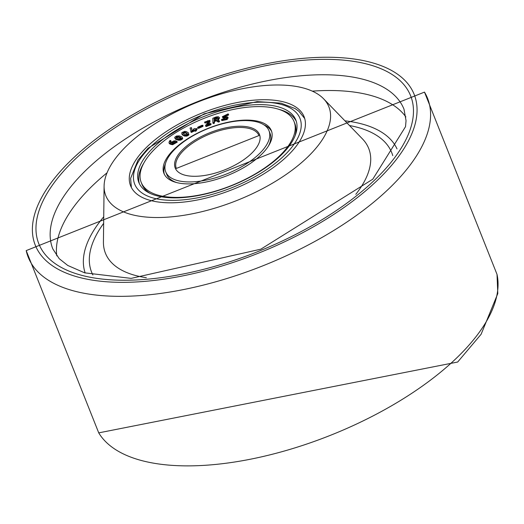 <?xml version="1.0" encoding="UTF-8"?>
<svg xmlns="http://www.w3.org/2000/svg" width="524" height="524" viewBox="0 0 524 524"><rect width="100%" height="100%" fill="white"/><g stroke="black" fill="none" stroke-linecap="round" stroke-linejoin="round"><path stroke-width="0.79" d="M308.643 156.093A120.055 52.963 -21.7 0 0 323.59 98.787A120.055 52.963 -21.7 0 0 197.764 102.049A120.055 52.963 -21.7 0 0 104.093 186.138A120.055 52.963 -21.7 0 0 181.769 215.619A120.055 52.963 -21.7 0 0 308.643 156.093M288.351 155.019A93.377 41.193 -21.7 0 0 304.103 116.734A93.377 41.193 -21.7 0 0 202.113 112.988A93.377 41.193 -21.7 0 0 130.587 185.784A93.377 41.193 -21.7 0 0 197.286 200.011A93.377 41.193 -21.7 0 0 288.351 155.019M186.321 181.854A55.583 24.517 -21.7 0 0 245.003 164.739A55.583 24.517 -21.7 0 0 268.982 130.705A55.583 24.517 -21.7 0 0 208.277 128.478A55.583 24.517 -21.7 0 0 165.702 171.807A55.583 24.517 -21.7 0 0 186.321 181.854M170.189 197.771A84.482 37.27 -21.7 0 0 259.387 171.748A84.482 37.27 -21.7 0 0 295.837 120.022A84.482 37.27 -21.7 0 0 203.561 116.629A84.482 37.27 -21.7 0 0 138.847 182.496A84.482 37.27 -21.7 0 0 170.189 197.771M150.159 193.395A82.261 36.287 158.3 0 1 141.945 184.271L141.211 182.418A82.261 36.287 158.3 0 1 204.222 118.286A82.261 36.287 158.3 0 1 294.069 121.588A82.261 36.287 158.3 0 1 280.196 155.314A82.261 36.287 158.3 0 1 199.972 194.948A82.261 36.287 158.3 0 1 141.211 182.418M294.069 121.588L294.809 123.441A82.261 36.287 158.3 0 1 295.11 135.709M164.34 174.282A57.804 25.499 158.3 0 1 165.368 163.992M263.86 124.804A57.804 25.499 158.3 0 1 271.674 131.57M261.594 154.325A57.804 25.499 158.3 0 1 205.225 182.182A57.804 25.499 158.3 0 1 163.933 173.372A57.804 25.499 158.3 0 1 208.211 128.308A57.804 25.499 158.3 0 1 271.347 130.627A57.804 25.499 158.3 0 1 261.594 154.325M176.719 182.588A55.583 24.517 158.3 0 1 166.737 174.407L165.702 171.807M268.982 130.705L270.017 133.306A55.583 24.517 158.3 0 1 268.386 146.111M139.423 183.773A84.482 37.27 158.3 0 1 143.89 162.964M278.755 109.293A84.482 37.27 158.3 0 1 296.302 121.339M226.532 118.129L222.877 117.789L222.314 116.741L226.669 117.645L221.639 119.413L221.685 119.852L226.931 118.752L227.58 116.891L223.597 116.263L227.573 114.618L228.287 114.232L227.973 113.918L222.314 116.741M222.877 117.789L222.582 117.049M227.573 114.618L227.868 115.365L228.582 114.972L227.973 113.918M227.868 115.365L224.036 116.518M227.874 117.631L227.226 119.492L221.98 120.592L221.639 119.413M228.248 117.985L227.58 116.891M221.98 120.592L221.934 120.16L221.98 120.592M226.407 118.123L226.113 117.376M223.696 117.913L223.401 117.173M217.846 118.26L214.408 118.948L214.113 118.208L217.355 117.468L217.899 117.808L216.039 119.492L214.133 120.094L214.113 118.208M217.65 118.208L217.355 117.468M214.408 118.948L214.421 120.003M219.183 117.291L219.477 118.038L218.639 119.642L218.344 118.902L219.183 117.291L218.279 116.728L216.012 116.97L212.809 118.293L212.901 122.944M218.639 119.642L217.696 120.297M219.261 120.861L219.163 121.987L219.202 120.71L217.401 119.551L218.344 118.902M219.497 121.45L218.312 122.085L216.458 120.841L214.434 121.47L214.139 120.73L216.163 120.094L218.017 121.339L219.202 120.71M216.163 120.094L216.458 120.841L216.157 120.094M214.434 121.47L214.454 123.173L213.15 123.579M212.855 122.839L214.159 122.433L214.139 120.73M208.46 121.358L205.421 123.009L205.126 122.269L208.067 120.605L208.493 121.306L205.572 125.485L206.273 125.681L210.321 124.142L210.281 123.513L207.144 124.699L209.882 120.356L204.557 122.079L205.126 122.269L204.557 122.079M204.851 122.819L205.421 123.009L204.622 122.249M209.882 120.356L209.98 121.941L209.685 121.195M209.98 121.941L208.297 124.267M210.517 124.306L210.615 124.882L206.567 126.422L205.958 126.487L205.572 125.485M210.615 124.882L210.222 123.566M208.362 121.345L208.067 120.605L208.493 121.306M202.814 125.302L203.116 126.042L202.637 126.553L198.825 128.242L198.531 127.502L202.343 125.812L202.814 125.302L202.009 125.295L198.059 127.044L197.581 127.555L198.531 127.502M198.825 128.242L198.445 127.502M198.74 128.242L197.876 128.295L197.581 127.555M195.124 129.042L194.614 128.557L193.402 129.173L193.913 129.657L191.954 130.646L191.352 127.574L191.653 128.347L191.358 127.601L190.068 128.059L191.09 131.635L194.391 130.103L194.902 130.587L196.114 129.972L195.603 129.487L196.421 129.074L196.074 128.557L195.124 129.042M196.33 129.356L196.716 129.814L196.173 130.09L196.448 130.771L196.114 129.972M196.716 129.814L196.035 128.616M196.408 130.712L195.197 131.328L194.391 130.103M194.686 130.843L191.384 132.375L190.782 131.491M191.077 132.231L190.795 131.511M191.653 128.347L192.092 130.581M186.904 136.109L186.609 135.369L188.502 134.288L188.385 132.782L188.797 135.028L186.904 136.109L184.402 136.03L182.3 134.806L182.044 133.941M185.882 136.181L185.588 135.441L186.609 135.369M188.385 132.782L186.282 131.557L184.684 131.367L181.861 132.611L182.005 134.065L184.107 135.29L185.588 135.441M181.861 132.611L182.3 134.806M188.823 134.609L188.529 133.869M187.422 134.111L187.12 133.325L187.415 134.072L185.647 133.037L184.219 132.86L183.931 132.127L185.352 132.297L187.12 133.325L187.114 134.537L185.037 134.55L183.269 133.522L182.948 132.683L183.924 132.12M185.647 133.037L185.352 132.297M183.269 133.522L182.948 132.683L183.243 133.423L184.225 132.867M175.52 142.417L172.593 143.118M174.603 141.539L175.658 141.932L173.274 143.262L171.617 142.901L174.603 141.539L174.898 142.279M175.553 140.799L173.673 140.963L170.752 142.698L170.149 142.03L170.464 140.458L169.573 140.851L168.977 142.574L169.324 143.163L172.324 144.002L176.942 141.415L175.553 140.799M176.942 141.415L177.236 142.155L172.619 144.742L170.516 144.29L169.272 143.314M168.977 142.574L169.619 143.904M170.464 140.458L171.021 141.526L170.758 141.198L170.555 142.253L170.261 141.513M170.555 142.253L170.451 142.777M180.859 140.059L180.564 139.319L182.326 138.166L182.621 138.912L182.542 138.519L182.621 138.912L180.859 140.059L179.784 140.209L178.167 140.196L175.612 139.26L175.121 138.487M179.784 140.209L179.49 139.469L180.564 139.319M181.821 136.797L182.326 138.166L181.821 136.797L179.267 135.86L176.496 136.024L174.8 137.196L175.317 138.519L177.872 139.456L179.49 139.469M174.8 137.196L175.154 138.703M181.422 138.84L180.904 138.146L178.749 137.36L177.184 137.314L176.896 136.574L178.455 136.613L180.61 137.406L180.904 138.513L178.684 138.703L176.536 137.91L175.985 137.17L176.889 136.574M178.749 137.36L178.455 136.613M177.191 137.321L176.28 137.917M181.14 138.139L180.904 138.513M180.904 138.146L180.61 137.406M405.871 116.944A188.974 83.362 -21.7 0 0 312.291 91.137M107.047 172.809A188.974 83.362 -21.7 0 0 56.789 255.863M403.991 109.195A188.974 83.362 -21.7 0 0 197.587 101.61A188.974 83.362 -21.7 0 0 52.826 248.939L59.219 258.686L67.766 265.465L84.606 272.821L131.124 278.382L260.847 249.175L372.767 179.208L405.517 126.684L406.048 120.671L403.991 109.195M397.015 148.895A167.85 74.048 -21.7 0 0 344.93 120.821M103.726 216.805A167.85 74.048 -21.7 0 0 85.176 272.991M392.771 155.641A161.523 71.257 -21.7 0 0 349.495 125.531M103.647 223.368A161.523 71.257 -21.7 0 0 92.892 274.976M355.803 194.345A141.677 62.5 -21.7 0 0 362.464 138.919L323.59 98.787M104.093 186.138L103.431 242.003A141.677 62.5 -21.7 0 0 146.347 277.7M458.762 355.907A214.892 94.798 -21.7 0 0 497.014 274.373L497.8 293.558L481.104 334.279L457.668 362.032L98.728 432.863A214.892 94.798 -21.7 0 0 256.347 457.996A214.892 94.798 -21.7 0 0 458.762 355.907M391.29 186.367A214.892 94.798 -21.7 0 0 424.486 92.106L26.2 250.603A214.892 94.798 -21.7 0 0 174.63 291.239A214.892 94.798 -21.7 0 0 391.29 186.367M379.776 178.003A203.895 89.945 -21.7 0 0 245.756 68.48A203.895 89.945 -21.7 0 0 48.627 262.904A203.895 89.945 -21.7 0 0 379.776 178.003M376.88 177.852A200.089 88.268 -21.7 0 0 245.363 70.367A200.089 88.268 -21.7 0 0 51.915 261.168A200.089 88.268 -21.7 0 0 376.88 177.852M176.326 168.44A44.461 19.617 158.3 0 1 183.826 150.211A44.461 19.617 158.3 0 1 227.187 128.786A44.461 19.617 158.3 0 1 258.954 135.559L176.326 168.44M182.856 149.432A45.352 20.01 -21.7 0 0 212.665 173.798A45.352 20.01 -21.7 0 0 256.511 130.548A45.352 20.01 -21.7 0 0 182.856 149.432M149.713 147.676A88.929 39.228 158.3 0 1 294.147 110.649A88.929 39.228 158.3 0 1 208.172 195.445A88.929 39.228 158.3 0 1 149.713 147.676M227.226 119.492L226.931 118.752M216.314 118.352L216.019 117.612M218.312 122.085L218.017 121.339M214.454 123.173L214.159 122.433M206.142 122.505L205.847 121.765M206.567 126.422L206.273 125.681M202.637 126.553L202.343 125.812M195.197 131.328L194.902 130.587M191.961 132.225L191.666 131.478M184.402 136.03L184.107 135.29M175.566 142.351L175.298 141.69M172.927 142.856L172.632 142.115M172.619 144.742L172.324 144.002M170.516 144.29L170.221 143.543M178.167 140.196L177.872 139.456M175.612 139.26L175.317 138.519M497.014 274.373L424.479 92.106M98.728 432.863L26.2 250.603M304.713 118.542L298.903 111.304L295.143 108.579L280.995 103.156L257.166 101.604L204.196 113.787L148.069 148.22L138.008 160.095L130.62 178.37L131.386 187.52M228.641 114.776L228.346 114.029M221.77 120.481L221.475 119.741M219.549 121.516L219.255 120.775M204.858 122.917L204.563 122.177M211.165 124.339L210.871 123.599M205.834 126.389L205.539 125.649M197.122 129.336L196.828 128.596M191.083 132.245L190.788 131.504M182.083 134.399L181.782 133.653M188.928 134.694L188.633 133.954M169.324 143.53L169.029 142.783M171.073 141.336L170.778 140.596M175.003 138.323L174.708 137.583M182.444 138.002L182.149 137.255M182.693 138.624L182.398 137.884"/></g></svg>
